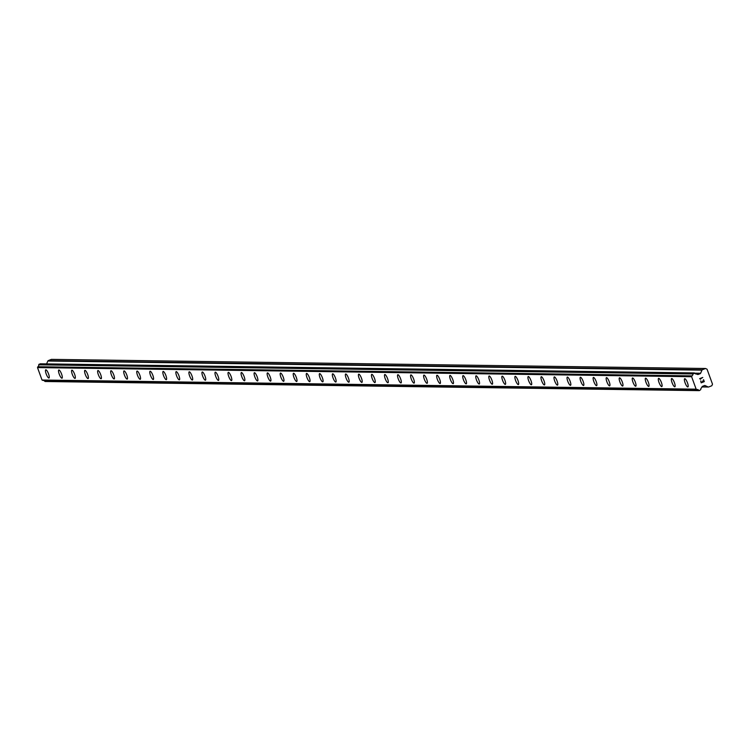 <?xml version="1.0" encoding="UTF-8"?>
<svg xmlns="http://www.w3.org/2000/svg" width="750" height="750" viewBox="0 0 750 750"><rect width="100%" height="100%" fill="white"/><g stroke="black" fill="none" stroke-linecap="round" stroke-linejoin="round"><path stroke-width="1.12" d="M687.9 386.944A4.416 1.116 68.5 0 1 687.788 386.962A4.416 1.116 68.5 0 1 685.172 383.034A4.416 1.116 68.5 0 1 684.666 378.731A4.416 1.116 68.5 0 1 684.778 378.712A4.416 1.116 68.5 0 1 687.403 382.641A4.416 1.116 68.5 0 1 687.9 386.944A4.416 1.116 68.5 0 1 687.788 386.962A4.416 1.116 68.5 0 1 685.163 383.034A4.416 1.116 68.5 0 1 684.666 378.731M674.859 386.756A4.416 1.116 68.5 0 1 674.747 386.784A4.416 1.116 68.5 0 1 672.141 382.856A4.416 1.116 68.5 0 1 671.634 378.553A4.416 1.116 68.5 0 1 671.747 378.534A4.416 1.116 68.5 0 1 674.363 382.462A4.416 1.116 68.5 0 1 674.859 386.756A4.416 1.116 68.5 0 1 674.756 386.775A4.416 1.116 68.5 0 1 672.131 382.847A4.416 1.116 68.5 0 1 671.625 378.553M661.716 386.597A4.416 1.116 68.5 0 1 659.1 382.669A4.416 1.116 68.5 0 1 658.594 378.366A4.416 1.116 68.5 0 1 658.706 378.347A4.416 1.116 68.5 0 1 661.322 382.275A4.416 1.116 68.5 0 1 661.819 386.578A4.416 1.116 68.5 0 1 661.716 386.597M661.819 386.578A4.416 1.116 68.5 0 1 661.706 386.597A4.416 1.116 68.5 0 1 659.091 382.669A4.416 1.116 68.5 0 1 658.584 378.366M648.675 386.409A4.416 1.116 68.5 0 1 646.059 382.491A4.416 1.116 68.5 0 1 645.553 378.188A4.416 1.116 68.5 0 1 645.666 378.169A4.416 1.116 68.5 0 1 648.281 382.097A4.416 1.116 68.5 0 1 648.778 386.4A4.416 1.116 68.5 0 1 648.675 386.409M648.778 386.4A4.416 1.116 68.5 0 1 648.666 386.419A4.416 1.116 68.5 0 1 646.05 382.491A4.416 1.116 68.5 0 1 645.553 378.188M635.747 386.212A4.416 1.116 68.5 0 1 635.625 386.231A4.416 1.116 68.5 0 1 633.019 382.312A4.416 1.116 68.5 0 1 632.512 378A4.416 1.116 68.5 0 1 632.625 377.981A4.416 1.116 68.5 0 1 635.241 381.909A4.416 1.116 68.5 0 1 635.747 386.212A4.416 1.116 68.5 0 1 635.634 386.231A4.416 1.116 68.5 0 1 633.009 382.303A4.416 1.116 68.5 0 1 632.512 378.009M622.706 386.034A4.416 1.116 68.5 0 1 622.584 386.053A4.416 1.116 68.5 0 1 619.978 382.125A4.416 1.116 68.5 0 1 619.472 377.822A4.416 1.116 68.5 0 1 619.584 377.803A4.416 1.116 68.5 0 1 622.2 381.731A4.416 1.116 68.5 0 1 622.706 386.034A4.416 1.116 68.5 0 1 622.594 386.053A4.416 1.116 68.5 0 1 619.969 382.125A4.416 1.116 68.5 0 1 619.472 377.822M609.666 385.847A4.416 1.116 68.5 0 1 609.553 385.866A4.416 1.116 68.5 0 1 606.938 381.947A4.416 1.116 68.5 0 1 606.441 377.644A4.416 1.116 68.5 0 1 606.544 377.625A4.416 1.116 68.5 0 1 609.169 381.553A4.416 1.116 68.5 0 1 609.666 385.847A4.416 1.116 68.5 0 1 609.553 385.866A4.416 1.116 68.5 0 1 606.928 381.938A4.416 1.116 68.5 0 1 606.431 377.644M596.625 385.669A4.416 1.116 68.5 0 1 596.512 385.688A4.416 1.116 68.5 0 1 593.906 381.759A4.416 1.116 68.5 0 1 593.4 377.456A4.416 1.116 68.5 0 1 593.513 377.438A4.416 1.116 68.5 0 1 596.128 381.366A4.416 1.116 68.5 0 1 596.625 385.669A4.416 1.116 68.5 0 1 596.522 385.688A4.416 1.116 68.5 0 1 593.897 381.759A4.416 1.116 68.5 0 1 593.391 377.456M583.481 385.5A4.416 1.116 68.5 0 1 580.866 381.581A4.416 1.116 68.5 0 1 580.359 377.278A4.416 1.116 68.5 0 1 580.472 377.259A4.416 1.116 68.5 0 1 583.088 381.188A4.416 1.116 68.5 0 1 583.584 385.481A4.416 1.116 68.5 0 1 583.481 385.5M583.584 385.481A4.416 1.116 68.5 0 1 583.472 385.509A4.416 1.116 68.5 0 1 580.856 381.581A4.416 1.116 68.5 0 1 580.35 377.278M570.544 385.303A4.416 1.116 68.5 0 1 570.431 385.322A4.416 1.116 68.5 0 1 567.825 381.403A4.416 1.116 68.5 0 1 567.319 377.091A4.416 1.116 68.5 0 1 567.431 377.072A4.416 1.116 68.5 0 1 570.047 381A4.416 1.116 68.5 0 1 570.544 385.303A4.416 1.116 68.5 0 1 570.441 385.322A4.416 1.116 68.5 0 1 567.816 381.394A4.416 1.116 68.5 0 1 567.319 377.091M557.512 385.125A4.416 1.116 68.5 0 1 557.391 385.144A4.416 1.116 68.5 0 1 554.784 381.216A4.416 1.116 68.5 0 1 554.278 376.913A4.416 1.116 68.5 0 1 554.391 376.894A4.416 1.116 68.5 0 1 557.006 380.822A4.416 1.116 68.5 0 1 557.512 385.125A4.416 1.116 68.5 0 1 557.4 385.134A4.416 1.116 68.5 0 1 554.775 381.216A4.416 1.116 68.5 0 1 554.278 376.913M544.472 384.938A4.416 1.116 68.5 0 1 544.359 384.956A4.416 1.116 68.5 0 1 541.744 381.038A4.416 1.116 68.5 0 1 541.238 376.725A4.416 1.116 68.5 0 1 541.35 376.706A4.416 1.116 68.5 0 1 543.966 380.644A4.416 1.116 68.5 0 1 544.472 384.938A4.416 1.116 68.5 0 1 544.359 384.956A4.416 1.116 68.5 0 1 541.734 381.028A4.416 1.116 68.5 0 1 541.238 376.734M531.431 384.759A4.416 1.116 68.5 0 1 531.319 384.778A4.416 1.116 68.5 0 1 528.713 380.85A4.416 1.116 68.5 0 1 528.206 376.547A4.416 1.116 68.5 0 1 528.309 376.528A4.416 1.116 68.5 0 1 530.934 380.456A4.416 1.116 68.5 0 1 531.431 384.759A4.416 1.116 68.5 0 1 531.319 384.778A4.416 1.116 68.5 0 1 528.694 380.85A4.416 1.116 68.5 0 1 528.197 376.547M518.391 384.572A4.416 1.116 68.5 0 1 518.278 384.6A4.416 1.116 68.5 0 1 515.672 380.672A4.416 1.116 68.5 0 1 515.166 376.369A4.416 1.116 68.5 0 1 515.278 376.35A4.416 1.116 68.5 0 1 517.894 380.278A4.416 1.116 68.5 0 1 518.391 384.572A4.416 1.116 68.5 0 1 518.288 384.591A4.416 1.116 68.5 0 1 515.662 380.663A4.416 1.116 68.5 0 1 515.156 376.369M505.247 384.413A4.416 1.116 68.5 0 1 502.631 380.484A4.416 1.116 68.5 0 1 502.125 376.181A4.416 1.116 68.5 0 1 502.238 376.163A4.416 1.116 68.5 0 1 504.853 380.091A4.416 1.116 68.5 0 1 505.35 384.394A4.416 1.116 68.5 0 1 505.247 384.413M505.35 384.394A4.416 1.116 68.5 0 1 505.237 384.413A4.416 1.116 68.5 0 1 502.622 380.484A4.416 1.116 68.5 0 1 502.125 376.181M492.319 384.206A4.416 1.116 68.5 0 1 492.206 384.225A4.416 1.116 68.5 0 1 489.591 380.306A4.416 1.116 68.5 0 1 489.084 376.003A4.416 1.116 68.5 0 1 489.197 375.984A4.416 1.116 68.5 0 1 491.812 379.913A4.416 1.116 68.5 0 1 492.309 384.216A4.416 1.116 68.5 0 1 492.197 384.234A4.416 1.116 68.5 0 1 489.581 380.306A4.416 1.116 68.5 0 1 489.084 376.003M479.278 384.028A4.416 1.116 68.5 0 1 479.156 384.047A4.416 1.116 68.5 0 1 476.541 380.119A4.416 1.116 68.5 0 1 476.044 375.825A4.416 1.116 68.5 0 1 476.156 375.797A4.416 1.116 68.5 0 1 478.772 379.725A4.416 1.116 68.5 0 1 479.278 384.028A4.416 1.116 68.5 0 1 479.166 384.047A4.416 1.116 68.5 0 1 476.55 380.128A4.416 1.116 68.5 0 1 476.044 375.816M466.238 383.85A4.416 1.116 68.5 0 1 466.125 383.869A4.416 1.116 68.5 0 1 463.509 379.941A4.416 1.116 68.5 0 1 463.003 375.637A4.416 1.116 68.5 0 1 463.116 375.619A4.416 1.116 68.5 0 1 465.741 379.547A4.416 1.116 68.5 0 1 466.238 383.85A4.416 1.116 68.5 0 1 466.125 383.869A4.416 1.116 68.5 0 1 463.5 379.941A4.416 1.116 68.5 0 1 463.003 375.637M453.197 383.663A4.416 1.116 68.5 0 1 453.084 383.681A4.416 1.116 68.5 0 1 450.478 379.762A4.416 1.116 68.5 0 1 449.972 375.459A4.416 1.116 68.5 0 1 450.075 375.441A4.416 1.116 68.5 0 1 452.7 379.369A4.416 1.116 68.5 0 1 453.197 383.663A4.416 1.116 68.5 0 1 453.084 383.681A4.416 1.116 68.5 0 1 450.469 379.753A4.416 1.116 68.5 0 1 449.962 375.459M440.156 383.484A4.416 1.116 68.5 0 1 440.044 383.503A4.416 1.116 68.5 0 1 437.438 379.575A4.416 1.116 68.5 0 1 436.931 375.272A4.416 1.116 68.5 0 1 437.044 375.253A4.416 1.116 68.5 0 1 439.659 379.181A4.416 1.116 68.5 0 1 440.156 383.484A4.416 1.116 68.5 0 1 440.053 383.503A4.416 1.116 68.5 0 1 437.428 379.575A4.416 1.116 68.5 0 1 436.922 375.272M427.013 383.316A4.416 1.116 68.5 0 1 424.397 379.397A4.416 1.116 68.5 0 1 423.891 375.094A4.416 1.116 68.5 0 1 424.003 375.075A4.416 1.116 68.5 0 1 426.619 379.003A4.416 1.116 68.5 0 1 427.116 383.297A4.416 1.116 68.5 0 1 427.013 383.316M427.116 383.297A4.416 1.116 68.5 0 1 427.003 383.325A4.416 1.116 68.5 0 1 424.387 379.397A4.416 1.116 68.5 0 1 423.891 375.094M414.084 383.119A4.416 1.116 68.5 0 1 413.962 383.137A4.416 1.116 68.5 0 1 411.356 379.219A4.416 1.116 68.5 0 1 410.85 374.906A4.416 1.116 68.5 0 1 410.963 374.887A4.416 1.116 68.5 0 1 413.578 378.816A4.416 1.116 68.5 0 1 414.084 383.119A4.416 1.116 68.5 0 1 413.972 383.137A4.416 1.116 68.5 0 1 411.347 379.209A4.416 1.116 68.5 0 1 410.85 374.906M401.044 382.941A4.416 1.116 68.5 0 1 400.922 382.959A4.416 1.116 68.5 0 1 398.316 379.031A4.416 1.116 68.5 0 1 397.809 374.728A4.416 1.116 68.5 0 1 397.922 374.709A4.416 1.116 68.5 0 1 400.538 378.637A4.416 1.116 68.5 0 1 401.044 382.941A4.416 1.116 68.5 0 1 400.931 382.95A4.416 1.116 68.5 0 1 398.306 379.031A4.416 1.116 68.5 0 1 397.809 374.728M388.003 382.753A4.416 1.116 68.5 0 1 387.891 382.772A4.416 1.116 68.5 0 1 385.275 378.853A4.416 1.116 68.5 0 1 384.769 374.541A4.416 1.116 68.5 0 1 384.881 374.522A4.416 1.116 68.5 0 1 387.506 378.459A4.416 1.116 68.5 0 1 388.003 382.753A4.416 1.116 68.5 0 1 387.891 382.772A4.416 1.116 68.5 0 1 385.266 378.844A4.416 1.116 68.5 0 1 384.769 374.55M374.962 382.575A4.416 1.116 68.5 0 1 374.85 382.594A4.416 1.116 68.5 0 1 372.244 378.666A4.416 1.116 68.5 0 1 371.737 374.363A4.416 1.116 68.5 0 1 371.85 374.344A4.416 1.116 68.5 0 1 374.466 378.272A4.416 1.116 68.5 0 1 374.962 382.575A4.416 1.116 68.5 0 1 374.859 382.594A4.416 1.116 68.5 0 1 372.234 378.666A4.416 1.116 68.5 0 1 371.728 374.363M361.922 382.387A4.416 1.116 68.5 0 1 361.809 382.416A4.416 1.116 68.5 0 1 359.203 378.488A4.416 1.116 68.5 0 1 358.697 374.184A4.416 1.116 68.5 0 1 358.809 374.166A4.416 1.116 68.5 0 1 361.425 378.094A4.416 1.116 68.5 0 1 361.922 382.387A4.416 1.116 68.5 0 1 361.819 382.406A4.416 1.116 68.5 0 1 359.194 378.478A4.416 1.116 68.5 0 1 358.688 374.184M348.778 382.228A4.416 1.116 68.5 0 1 346.163 378.3A4.416 1.116 68.5 0 1 345.656 373.997A4.416 1.116 68.5 0 1 345.769 373.978A4.416 1.116 68.5 0 1 348.384 377.906A4.416 1.116 68.5 0 1 348.881 382.209A4.416 1.116 68.5 0 1 348.778 382.228M348.881 382.209A4.416 1.116 68.5 0 1 348.769 382.228A4.416 1.116 68.5 0 1 346.153 378.3A4.416 1.116 68.5 0 1 345.656 373.997M335.85 382.031A4.416 1.116 68.5 0 1 335.728 382.05A4.416 1.116 68.5 0 1 333.122 378.122A4.416 1.116 68.5 0 1 332.616 373.819A4.416 1.116 68.5 0 1 332.728 373.8A4.416 1.116 68.5 0 1 335.344 377.728A4.416 1.116 68.5 0 1 335.85 382.031A4.416 1.116 68.5 0 1 335.738 382.041A4.416 1.116 68.5 0 1 333.113 378.122A4.416 1.116 68.5 0 1 332.616 373.819M322.809 381.844A4.416 1.116 68.5 0 1 322.688 381.863A4.416 1.116 68.5 0 1 320.081 377.944A4.416 1.116 68.5 0 1 319.575 373.631A4.416 1.116 68.5 0 1 319.688 373.612A4.416 1.116 68.5 0 1 322.303 377.541A4.416 1.116 68.5 0 1 322.809 381.844A4.416 1.116 68.5 0 1 322.697 381.863A4.416 1.116 68.5 0 1 320.072 377.934A4.416 1.116 68.5 0 1 319.575 373.641M309.769 381.666A4.416 1.116 68.5 0 1 309.656 381.684A4.416 1.116 68.5 0 1 307.031 377.756A4.416 1.116 68.5 0 1 306.534 373.453A4.416 1.116 68.5 0 1 306.647 373.434A4.416 1.116 68.5 0 1 309.272 377.362A4.416 1.116 68.5 0 1 309.769 381.666A4.416 1.116 68.5 0 1 309.656 381.684A4.416 1.116 68.5 0 1 307.041 377.756A4.416 1.116 68.5 0 1 306.544 373.453M296.728 381.478A4.416 1.116 68.5 0 1 296.616 381.497A4.416 1.116 68.5 0 1 294.009 377.578A4.416 1.116 68.5 0 1 293.503 373.275A4.416 1.116 68.5 0 1 293.616 373.256A4.416 1.116 68.5 0 1 296.231 377.184A4.416 1.116 68.5 0 1 296.728 381.478A4.416 1.116 68.5 0 1 296.625 381.497A4.416 1.116 68.5 0 1 294 377.569A4.416 1.116 68.5 0 1 293.494 373.275M283.688 381.3A4.416 1.116 68.5 0 1 283.575 381.319A4.416 1.116 68.5 0 1 280.969 377.391A4.416 1.116 68.5 0 1 280.463 373.087A4.416 1.116 68.5 0 1 280.575 373.069A4.416 1.116 68.5 0 1 283.191 376.997A4.416 1.116 68.5 0 1 283.688 381.3A4.416 1.116 68.5 0 1 283.584 381.319A4.416 1.116 68.5 0 1 280.959 377.391A4.416 1.116 68.5 0 1 280.453 373.087M270.544 381.131A4.416 1.116 68.5 0 1 267.928 377.213A4.416 1.116 68.5 0 1 267.422 372.909A4.416 1.116 68.5 0 1 267.534 372.891A4.416 1.116 68.5 0 1 270.15 376.819A4.416 1.116 68.5 0 1 270.647 381.112A4.416 1.116 68.5 0 1 270.544 381.131M270.647 381.112A4.416 1.116 68.5 0 1 270.534 381.141A4.416 1.116 68.5 0 1 267.919 377.213A4.416 1.116 68.5 0 1 267.422 372.909M257.616 380.934A4.416 1.116 68.5 0 1 257.494 380.953A4.416 1.116 68.5 0 1 254.887 377.034A4.416 1.116 68.5 0 1 254.381 372.722A4.416 1.116 68.5 0 1 254.494 372.703A4.416 1.116 68.5 0 1 257.109 376.631A4.416 1.116 68.5 0 1 257.616 380.934A4.416 1.116 68.5 0 1 257.503 380.953A4.416 1.116 68.5 0 1 254.878 377.025A4.416 1.116 68.5 0 1 254.381 372.722M244.575 380.756A4.416 1.116 68.5 0 1 244.453 380.775A4.416 1.116 68.5 0 1 241.847 376.847A4.416 1.116 68.5 0 1 241.341 372.544A4.416 1.116 68.5 0 1 241.453 372.525A4.416 1.116 68.5 0 1 244.069 376.453A4.416 1.116 68.5 0 1 244.575 380.756A4.416 1.116 68.5 0 1 244.462 380.766A4.416 1.116 68.5 0 1 241.837 376.847A4.416 1.116 68.5 0 1 241.341 372.544M231.534 380.569A4.416 1.116 68.5 0 1 231.422 380.587A4.416 1.116 68.5 0 1 228.797 376.659A4.416 1.116 68.5 0 1 228.3 372.366A4.416 1.116 68.5 0 1 228.412 372.338A4.416 1.116 68.5 0 1 231.037 376.275A4.416 1.116 68.5 0 1 231.534 380.569A4.416 1.116 68.5 0 1 231.422 380.587A4.416 1.116 68.5 0 1 228.816 376.669A4.416 1.116 68.5 0 1 228.309 372.356M218.494 380.391A4.416 1.116 68.5 0 1 218.381 380.409A4.416 1.116 68.5 0 1 215.775 376.481A4.416 1.116 68.5 0 1 215.269 372.178A4.416 1.116 68.5 0 1 215.381 372.159A4.416 1.116 68.5 0 1 217.997 376.088A4.416 1.116 68.5 0 1 218.494 380.391A4.416 1.116 68.5 0 1 218.391 380.409A4.416 1.116 68.5 0 1 215.766 376.481A4.416 1.116 68.5 0 1 215.259 372.178M205.35 380.222A4.416 1.116 68.5 0 1 202.734 376.303A4.416 1.116 68.5 0 1 202.228 372A4.416 1.116 68.5 0 1 202.341 371.981A4.416 1.116 68.5 0 1 204.956 375.909A4.416 1.116 68.5 0 1 205.453 380.203A4.416 1.116 68.5 0 1 205.35 380.222M205.453 380.203A4.416 1.116 68.5 0 1 205.341 380.231A4.416 1.116 68.5 0 1 202.725 376.294A4.416 1.116 68.5 0 1 202.228 372M192.309 380.044A4.416 1.116 68.5 0 1 189.694 376.116A4.416 1.116 68.5 0 1 189.188 371.812A4.416 1.116 68.5 0 1 189.3 371.794A4.416 1.116 68.5 0 1 191.916 375.722A4.416 1.116 68.5 0 1 192.413 380.025A4.416 1.116 68.5 0 1 192.309 380.044M192.413 380.025A4.416 1.116 68.5 0 1 192.3 380.044A4.416 1.116 68.5 0 1 189.684 376.116A4.416 1.116 68.5 0 1 189.188 371.812M179.381 379.847A4.416 1.116 68.5 0 1 179.259 379.866A4.416 1.116 68.5 0 1 176.653 375.938A4.416 1.116 68.5 0 1 176.147 371.634A4.416 1.116 68.5 0 1 176.259 371.616A4.416 1.116 68.5 0 1 178.875 375.544A4.416 1.116 68.5 0 1 179.381 379.847A4.416 1.116 68.5 0 1 179.269 379.856A4.416 1.116 68.5 0 1 176.644 375.938A4.416 1.116 68.5 0 1 176.147 371.634M166.341 379.659A4.416 1.116 68.5 0 1 166.228 379.678A4.416 1.116 68.5 0 1 163.613 375.759A4.416 1.116 68.5 0 1 163.106 371.447A4.416 1.116 68.5 0 1 163.219 371.428A4.416 1.116 68.5 0 1 165.834 375.356A4.416 1.116 68.5 0 1 166.341 379.659A4.416 1.116 68.5 0 1 166.228 379.678A4.416 1.116 68.5 0 1 163.603 375.75A4.416 1.116 68.5 0 1 163.106 371.456M153.3 379.481A4.416 1.116 68.5 0 1 153.188 379.5A4.416 1.116 68.5 0 1 150.562 375.572A4.416 1.116 68.5 0 1 150.066 371.269A4.416 1.116 68.5 0 1 150.178 371.25A4.416 1.116 68.5 0 1 152.803 375.178A4.416 1.116 68.5 0 1 153.3 379.481A4.416 1.116 68.5 0 1 153.188 379.5A4.416 1.116 68.5 0 1 150.581 375.572A4.416 1.116 68.5 0 1 150.075 371.269M140.259 379.294A4.416 1.116 68.5 0 1 140.147 379.312A4.416 1.116 68.5 0 1 137.541 375.394A4.416 1.116 68.5 0 1 137.034 371.091A4.416 1.116 68.5 0 1 137.147 371.072A4.416 1.116 68.5 0 1 139.763 375A4.416 1.116 68.5 0 1 140.259 379.294A4.416 1.116 68.5 0 1 140.156 379.312A4.416 1.116 68.5 0 1 137.531 375.384A4.416 1.116 68.5 0 1 137.025 371.091M127.219 379.116A4.416 1.116 68.5 0 1 127.106 379.134A4.416 1.116 68.5 0 1 124.5 375.206A4.416 1.116 68.5 0 1 123.994 370.903A4.416 1.116 68.5 0 1 124.106 370.884A4.416 1.116 68.5 0 1 126.722 374.812A4.416 1.116 68.5 0 1 127.219 379.116A4.416 1.116 68.5 0 1 127.116 379.134A4.416 1.116 68.5 0 1 124.491 375.206A4.416 1.116 68.5 0 1 123.994 370.903M114.075 378.947A4.416 1.116 68.5 0 1 111.459 375.028A4.416 1.116 68.5 0 1 110.953 370.725A4.416 1.116 68.5 0 1 111.066 370.706A4.416 1.116 68.5 0 1 113.681 374.634A4.416 1.116 68.5 0 1 114.178 378.928A4.416 1.116 68.5 0 1 114.075 378.947M114.178 378.928A4.416 1.116 68.5 0 1 114.066 378.956A4.416 1.116 68.5 0 1 111.45 375.028A4.416 1.116 68.5 0 1 110.953 370.725M101.147 378.75A4.416 1.116 68.5 0 1 101.025 378.769A4.416 1.116 68.5 0 1 98.419 374.85A4.416 1.116 68.5 0 1 97.912 370.538A4.416 1.116 68.5 0 1 98.025 370.519A4.416 1.116 68.5 0 1 100.641 374.447A4.416 1.116 68.5 0 1 101.147 378.75A4.416 1.116 68.5 0 1 101.034 378.769A4.416 1.116 68.5 0 1 98.409 374.841A4.416 1.116 68.5 0 1 97.912 370.538M87.994 378.581A4.416 1.116 68.5 0 1 85.378 374.662A4.416 1.116 68.5 0 1 84.872 370.359A4.416 1.116 68.5 0 1 84.984 370.341A4.416 1.116 68.5 0 1 87.609 374.269A4.416 1.116 68.5 0 1 88.106 378.572A4.416 1.116 68.5 0 1 87.994 378.581M88.106 378.572A4.416 1.116 68.5 0 1 87.994 378.591A4.416 1.116 68.5 0 1 85.369 374.662A4.416 1.116 68.5 0 1 84.872 370.359M75.066 378.384A4.416 1.116 68.5 0 1 74.953 378.403A4.416 1.116 68.5 0 1 72.337 374.475A4.416 1.116 68.5 0 1 71.831 370.181A4.416 1.116 68.5 0 1 71.944 370.153A4.416 1.116 68.5 0 1 74.569 374.091A4.416 1.116 68.5 0 1 75.066 378.384A4.416 1.116 68.5 0 1 74.962 378.403A4.416 1.116 68.5 0 1 72.347 374.484A4.416 1.116 68.5 0 1 71.841 370.172M62.025 378.206A4.416 1.116 68.5 0 1 61.913 378.225A4.416 1.116 68.5 0 1 59.306 374.297A4.416 1.116 68.5 0 1 58.8 369.994A4.416 1.116 68.5 0 1 58.913 369.975A4.416 1.116 68.5 0 1 61.528 373.903A4.416 1.116 68.5 0 1 62.025 378.206A4.416 1.116 68.5 0 1 61.922 378.225A4.416 1.116 68.5 0 1 59.297 374.297A4.416 1.116 68.5 0 1 58.791 369.994M48.984 378.019A4.416 1.116 68.5 0 1 48.872 378.047A4.416 1.116 68.5 0 1 46.266 374.119A4.416 1.116 68.5 0 1 45.759 369.816A4.416 1.116 68.5 0 1 45.872 369.797A4.416 1.116 68.5 0 1 48.487 373.725A4.416 1.116 68.5 0 1 48.984 378.019A4.416 1.116 68.5 0 1 48.881 378.038A4.416 1.116 68.5 0 1 46.256 374.109A4.416 1.116 68.5 0 1 45.759 369.816M45.047 381.469L698.85 390.375A1.922 1.856 90.8 0 0 696.994 389.531L696.15 389.166L691.622 376.716L692.016 375.863A1.922 1.856 90.8 0 0 692.878 373.959L694.809 373.191A1.922 1.856 90.8 0 0 696.619 374.034L697.556 374.456A0.806 0.769 90.8 0 0 698.147 374.475L700.181 373.678A0.806 0.769 90.8 0 0 700.613 373.256L701.981 370.144A0.806 0.769 -89.2 0 1 702.403 369.731L705.534 368.494L707.053 369.206L712.5 384.169L711.816 385.744L708.684 386.981A0.806 0.769 -89.2 0 1 708.094 386.962L705.094 385.566A0.806 0.769 90.8 0 0 704.503 385.547L702.469 386.353A0.806 0.769 90.8 0 0 702.038 386.775L701.606 387.731A1.922 1.856 90.8 0 0 700.791 389.625L699.319 390.637L44.888 381.394L699.009 390.525M43.537 380.409A1.922 1.856 90.8 0 1 44.728 381.244L44.888 381.394M40.359 363.834L38.756 364.828A1.922 1.856 90.8 0 1 37.894 366.731L37.5 367.584L42.028 380.034L42.872 380.4L696.994 389.531M46.594 363.891L47.85 361.012L701.981 370.144M705.534 368.494L51.413 359.363L48.281 360.6A0.806 0.769 90.8 0 0 47.85 361.012M701.287 382.547L702.534 382.059L701.287 382.547L700.688 380.887L701.287 382.547M702.534 382.059L702.413 381.075M702.741 381.975L703.987 381.488L702.741 381.975M703.987 381.488L703.387 379.828L704.278 381.619L701.166 382.847L700.688 380.887M701.156 382.847L704.278 381.619L703.594 379.744M700.538 379.256L699.647 378.666L702.759 377.447L700.453 378.881L702.759 377.447M44.728 381.244L698.85 390.375M42.769 380.381L696.9 389.513M42.028 380.034L696.15 389.166M37.5 367.584L691.622 376.716M37.837 366.816L691.959 375.947M37.894 366.731L692.016 375.863M38.756 364.828L692.878 373.959M38.775 364.603L692.897 373.744M696.038 374.025L696.619 374.034M701.991 386.887L708.122 386.972M702 386.878L708.094 386.962M704.484 385.556L705.094 385.566M38.85 364.434L692.972 373.566M39.066 364.228L693.188 373.359M40.078 363.834L694.2 372.966M697.584 374.475L698.147 374.475M695.166 373.612L700.181 373.678M694.8 373.181L700.613 373.256M48.281 360.6L702.403 369.731M701.972 386.944L708.403 387.028M45.197 381.506L699.319 390.637M40.219 363.806L694.341 372.938"/></g></svg>
